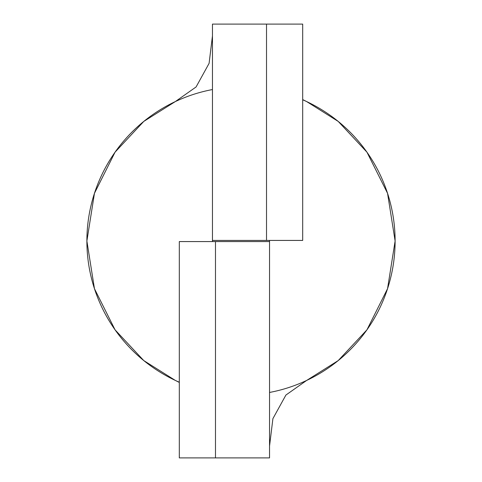 <?xml version="1.0" encoding="UTF-8"?>
<svg xmlns="http://www.w3.org/2000/svg" width="482" height="482" viewBox="0 0 482 482"><rect width="100%" height="100%" fill="white"/><g stroke="black" fill="none" stroke-linecap="round" stroke-linejoin="round"><path stroke-width="0.72" d="M158.114 111.077A154.113 154.113 0 0 0 86.887 241A154.113 154.113 0 0 1 212.46 89.55M302.69 99.774A154.113 154.113 0 0 1 395.113 241A154.113 154.113 0 0 0 323.886 111.077M212.46 241.572L212.46 240.428L212.46 241.572M269.54 240.428L269.54 241.572L269.54 240.428M179.31 382.226A154.113 154.113 0 0 1 86.887 241A154.113 154.113 0 0 0 158.114 370.923M323.886 370.923A154.113 154.113 0 0 0 395.113 241A154.113 154.113 0 0 1 269.54 392.45M212.46 35.939L209.092 63.365L196.09 86.953L175.346 101.569L143.793 121.416L115.065 152.161L94.454 193.312L86.887 241L94.454 288.688L115.065 329.839L143.793 360.584L175.346 380.431L179.31 382.425M269.54 446.061L272.908 418.635L285.91 395.047L306.654 380.431L338.207 360.584L366.935 329.839L387.546 288.688L395.113 241L387.546 193.312L366.935 152.161L338.207 121.416L306.654 101.569L302.69 99.575M269.54 457.9L269.54 241.572L179.31 241.572L179.31 457.9L269.54 457.9L269.54 241.572L215.478 241.572L215.478 457.9L269.54 457.9M302.69 24.1L212.46 24.1L212.46 240.428L266.522 240.428L266.522 24.1L212.46 24.1L212.46 240.428L302.69 240.428L302.69 24.1L266.522 24.1L266.522 240.428L302.69 240.428L302.69 24.1M179.31 457.9L179.31 241.572L215.478 241.572L215.478 457.9L179.31 457.9"/></g></svg>

